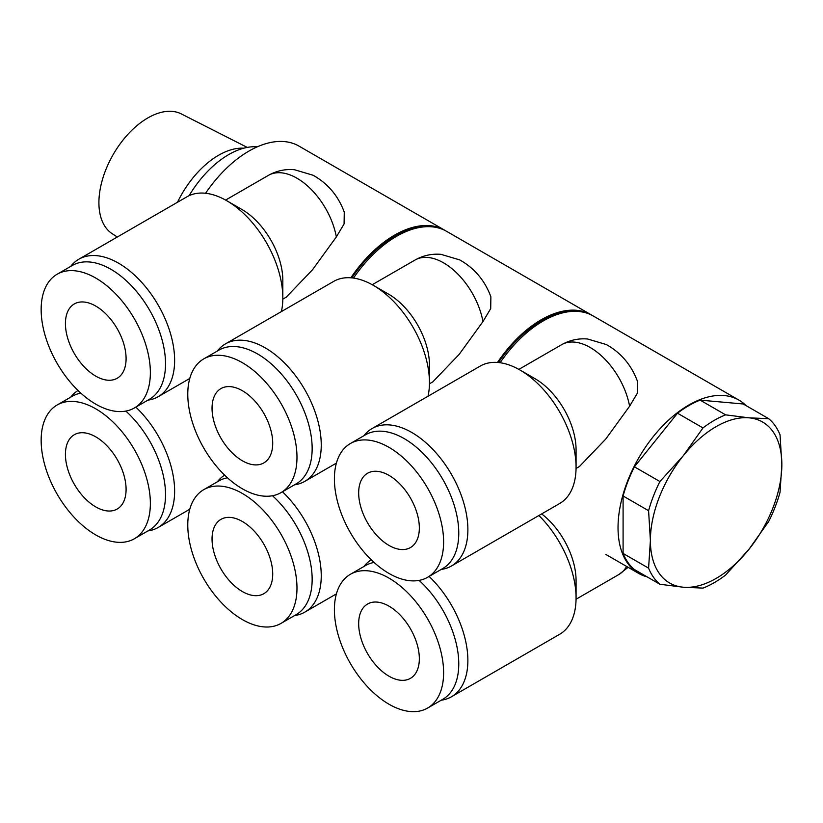 <?xml version="1.0" encoding="UTF-8"?>
<svg xmlns="http://www.w3.org/2000/svg" width="823" height="823" viewBox="0 0 823 823"><rect width="100%" height="100%" fill="white"/><g stroke="black" fill="none" stroke-linecap="round" stroke-linejoin="round"><path stroke-width="1.23" d="M247.239 147.41L181.338 113.924A69.183 39.946 120 0 0 147.831 117.936A69.183 39.946 120 0 0 102.926 177.933A69.183 39.946 120 0 0 112.185 233.691L117.298 237.014M243.752 148.202A73.556 42.467 120 0 0 218.62 155.238A73.556 42.467 120 0 0 177.49 202.263M389.001 676.208A42.899 24.772 60 0 1 360.978 638.401A42.899 24.772 60 0 1 367.552 604.031A42.899 24.772 60 0 1 410.451 628.793A42.899 24.772 60 0 1 410.451 678.337A42.899 24.772 60 0 1 389.001 676.208M443.607 672.71A77.218 44.586 60 0 1 427.61 708.058A77.218 44.586 60 0 1 350.392 663.472A77.218 44.586 60 0 1 350.392 574.3A77.218 44.586 60 0 1 409.895 594.988A77.218 44.586 60 0 1 443.607 672.71M389.001 545.433A42.899 24.772 60 0 1 360.978 507.626A42.899 24.772 60 0 1 367.552 473.256A42.899 24.772 60 0 1 410.451 498.018A42.899 24.772 60 0 1 410.451 547.562A42.899 24.772 60 0 1 389.001 545.433M443.607 541.935A77.218 44.586 60 0 1 427.61 577.283A77.218 44.586 60 0 1 350.392 532.697A77.218 44.586 60 0 1 350.392 443.525A77.218 44.586 60 0 1 409.895 464.213A77.218 44.586 60 0 1 443.607 541.935M419.092 580.39A77.218 44.586 60 0 1 458.771 663.945A77.218 44.586 60 0 1 442.784 699.303L427.61 708.058M350.392 574.3L365.556 565.545A77.218 44.586 60 0 1 374.074 562.438M350.392 443.525L365.556 434.77A77.218 44.586 60 0 1 425.069 455.458A77.218 44.586 60 0 1 458.771 533.17A77.218 44.586 60 0 1 442.784 568.528L427.61 577.283M429.092 576.429A79.368 45.821 60 0 1 451.436 696.783A79.368 45.821 60 0 1 441.2 700.208M363.982 566.461A79.368 45.821 60 0 1 371.266 559.794M363.982 435.686A79.368 45.821 60 0 1 372.068 428.536A79.368 45.821 60 0 1 411.757 432.466A79.368 45.821 60 0 1 463.606 502.4A79.368 45.821 60 0 1 451.436 566.008A79.368 45.821 60 0 1 441.2 569.434M242.374 460.777A42.899 24.772 60 0 1 214.35 422.981A42.899 24.772 60 0 1 220.924 388.6A42.899 24.772 60 0 1 263.833 413.372A42.899 24.772 60 0 1 263.833 462.907A42.899 24.772 60 0 1 242.374 460.777M296.98 457.279A77.218 44.586 60 0 1 280.993 492.627A77.218 44.586 60 0 1 203.765 448.041A77.218 44.586 60 0 1 203.765 358.879A77.218 44.586 60 0 1 263.278 379.568A77.218 44.586 60 0 1 296.98 457.279M242.374 591.552A42.899 24.772 60 0 1 214.35 553.756A42.899 24.772 60 0 1 220.924 519.375A42.899 24.772 60 0 1 263.833 544.147A42.899 24.772 60 0 1 263.833 593.681A42.899 24.772 60 0 1 242.374 591.552M296.98 588.054A77.218 44.586 60 0 1 280.993 623.402A77.218 44.586 60 0 1 203.765 578.816A77.218 44.586 60 0 1 203.765 489.654A77.218 44.586 60 0 1 263.278 510.342A77.218 44.586 60 0 1 296.98 588.054M781.85 464.573A92.958 53.67 120 0 0 748.981 417.827A92.958 53.67 120 0 0 683.255 455.767A92.958 53.67 120 0 0 650.396 540.474A92.958 53.67 120 0 0 683.255 587.221A92.958 53.67 120 0 0 748.981 549.28A92.958 53.67 120 0 0 781.85 464.573L780.039 434.801A99.388 57.384 -60 0 0 768.723 418.701L748.981 417.827L725.629 414.854A99.388 57.384 -60 0 0 702.996 427.919L683.255 455.767L659.902 481.527A99.388 57.384 -60 0 0 648.586 510.702L650.396 540.474L648.586 568.148A99.388 57.384 -60 0 0 659.902 584.258L683.255 587.221L702.996 588.106A99.388 57.384 -60 0 0 725.629 575.03L748.981 549.28L768.723 521.432A99.388 57.384 -60 0 0 780.039 492.257L781.85 464.573M538.89 515.507A79.368 45.821 60 0 1 576.069 597.982A79.368 45.821 60 0 1 559.63 634.307L451.436 696.783M372.068 428.536L480.272 366.07A79.368 45.821 60 0 1 519.951 370L519.951 370A79.368 45.821 60 0 1 576.069 467.207A79.368 45.821 60 0 1 559.63 503.532L451.436 566.008M203.765 358.879L218.939 350.114A77.218 44.586 60 0 1 278.441 370.803A77.218 44.586 60 0 1 312.154 448.525A77.218 44.586 60 0 1 296.157 483.873L280.993 492.627M272.475 495.734A77.218 44.586 60 0 1 312.154 579.299A77.218 44.586 60 0 1 296.157 614.647L280.993 623.402M203.765 489.654L218.939 480.889A77.218 44.586 60 0 1 227.446 477.782M541.657 513.912A57.919 33.434 60 0 1 576.069 580.462L576.069 597.982M535.115 378.755L519.951 370L535.115 378.755A57.919 33.434 60 0 1 576.069 449.687L576.069 467.207M702.996 427.919L677.504 413.208A99.388 57.384 -60 0 1 700.136 400.132L725.629 414.854M677.504 413.208L634.41 466.806L659.902 481.527M648.586 510.702L623.093 495.981A99.388 57.384 -60 0 1 634.41 466.806M623.093 495.981L623.093 553.437L648.586 568.148M659.902 584.258L634.41 569.537A99.388 57.384 -60 0 1 623.093 553.437M700.136 400.132L743.231 403.98L768.723 418.701M746.029 405.605A100.108 57.795 120 0 0 738.869 400.071A100.108 57.795 120 0 0 661.733 426.89A100.108 57.795 120 0 0 618.032 527.625A100.108 57.795 120 0 0 638.771 573.456A100.108 57.795 120 0 0 647.135 576.882M518.86 369.383L561.625 344.693C569.722 340.125 578.384 338.232 587.622 339.004L606.335 344.549C621.087 352.83 631.478 365.124 637.506 381.45L637.331 393.25L629.595 406.223L605.769 439.04L579.618 466.322M217.354 351.03A79.368 45.821 60 0 1 225.451 343.88A79.368 45.821 60 0 1 265.129 347.81A79.368 45.821 60 0 1 316.978 417.755A79.368 45.821 60 0 1 304.808 481.352A79.368 45.821 60 0 1 294.572 484.788M282.474 491.773A79.368 45.821 60 0 1 304.808 612.127A79.368 45.821 60 0 1 294.572 615.563M217.354 481.805A79.368 45.821 60 0 1 224.638 475.138M95.756 506.906A42.899 24.772 60 0 1 67.733 469.1A42.899 24.772 60 0 1 74.307 434.719A42.899 24.772 60 0 1 117.205 459.491A42.899 24.772 60 0 1 117.205 509.026A42.899 24.772 60 0 1 95.756 506.906M150.362 503.398A77.218 44.586 60 0 1 134.365 538.756A77.218 44.586 60 0 1 57.147 494.17A77.218 44.586 60 0 1 57.147 404.998A77.218 44.586 60 0 1 116.65 425.686A77.218 44.586 60 0 1 150.362 503.398M738.869 400.071L593.26 316.001A100.108 57.795 120 0 0 543.211 320.96A100.108 57.795 120 0 0 500.117 362.727M428.022 396.223A79.368 45.821 -120 0 0 429.452 382.551A79.368 45.821 -120 0 0 373.323 285.344A79.368 45.821 -120 0 0 333.644 281.415L225.451 343.88M125.847 411.089A77.218 44.586 60 0 1 165.526 494.644A77.218 44.586 60 0 1 149.529 529.991L134.365 538.756M57.147 404.998L72.311 396.244A77.218 44.586 60 0 1 80.829 393.137M373.323 285.344L388.497 294.099A57.919 33.434 60 0 1 429.452 365.031L429.452 382.551M571.1 311.464A98.678 56.972 120 0 0 541.184 320.96A98.678 56.972 120 0 0 498.44 362.531M592.241 315.435A100.108 57.795 120 0 0 591.233 314.828A100.108 57.795 120 0 0 541.184 319.787A100.108 57.795 120 0 0 497.493 362.449M372.233 284.727L415.008 260.037C423.104 255.469 431.766 253.577 440.994 254.348L459.707 259.893C474.47 268.175 484.86 280.478 490.878 296.805L490.703 308.604L482.967 321.567L459.141 354.404L433.001 381.666M135.846 407.118A79.368 45.821 60 0 1 158.191 527.471A79.368 45.821 60 0 1 147.955 530.907M70.727 397.149A79.368 45.821 60 0 1 78.01 390.493M591.233 314.828L446.632 231.345A100.108 57.795 120 0 0 396.583 236.304A100.108 57.795 120 0 0 353.489 278.081M257.28 146.833A81.508 47.065 120 0 0 189.095 195.689M424.483 226.819A98.678 56.972 120 0 0 394.567 236.304A98.678 56.972 120 0 0 351.812 277.876M445.613 230.779A100.108 57.795 120 0 0 444.615 230.183L299.006 146.113A100.108 57.795 120 0 0 205.575 193.261M444.615 230.183A100.108 57.795 120 0 0 394.567 235.141A100.108 57.795 120 0 0 350.865 277.793M225.615 200.071L268.38 175.381C276.477 170.824 285.139 168.921 294.377 169.703L313.09 175.248C327.842 183.519 338.232 195.823 344.261 212.149L344.086 223.938L336.35 236.921L312.514 269.749L286.373 297.01M281.404 311.578A79.368 45.821 -120 0 0 282.824 297.895A79.368 45.821 -120 0 0 226.706 200.699A79.368 45.821 -120 0 0 187.016 196.759L78.823 259.235A79.368 45.821 60 0 1 118.502 263.165A79.368 45.821 60 0 1 170.351 333.099A79.368 45.821 60 0 1 158.191 396.696A79.368 45.821 60 0 1 147.955 400.132M226.706 200.699L241.869 209.453A57.919 33.434 60 0 1 282.824 280.386L282.824 297.895M70.727 266.374A79.368 45.821 60 0 1 78.823 259.235M150.362 372.624A77.218 44.586 60 0 1 134.365 407.982A77.218 44.586 60 0 1 57.147 363.396A77.218 44.586 60 0 1 57.147 274.224A77.218 44.586 60 0 1 116.65 294.912A77.218 44.586 60 0 1 150.362 372.624M57.147 274.224L72.311 265.469A77.218 44.586 60 0 1 131.814 286.157A77.218 44.586 60 0 1 165.526 363.869A77.218 44.586 60 0 1 149.529 399.217L134.365 407.982M95.756 376.132A42.899 24.772 60 0 1 67.733 338.325A42.899 24.772 60 0 1 74.307 303.944A42.899 24.772 60 0 1 117.205 328.716A42.899 24.772 60 0 1 117.205 378.251A42.899 24.772 60 0 1 95.756 376.132M626.601 566.43A57.199 33.023 60 0 1 618.834 574.536L628.144 567.314M561.625 344.693A57.199 33.023 60 0 1 601.284 355.68A57.199 33.023 60 0 1 629.595 406.223M415.008 260.037A57.199 33.023 60 0 1 454.656 271.024A57.199 33.023 60 0 1 482.967 321.567M268.38 175.381A57.199 33.023 60 0 1 308.039 186.379A57.199 33.023 60 0 1 336.35 236.921M576.059 599.237L618.834 574.536M576.059 468.462L579.659 466.384M638.771 573.456L605.872 554.455M304.808 481.352L336.401 463.112M304.808 612.127L336.401 593.887M429.441 383.806L433.032 381.728M158.191 527.471L189.774 509.242M158.191 396.696L189.774 378.467M282.814 299.15L286.414 297.072"/></g></svg>
